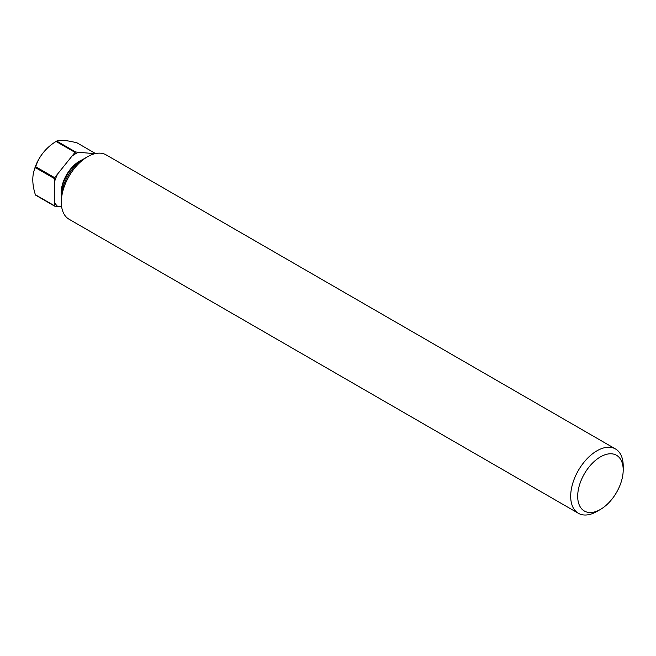 <?xml version="1.0" encoding="UTF-8"?>
<svg xmlns="http://www.w3.org/2000/svg" width="656" height="656" viewBox="0 0 656 656"><rect width="100%" height="100%" fill="white"/><g stroke="black" fill="none" stroke-linecap="round" stroke-linejoin="round"><path stroke-width="0.98" d="M600.445 456.871A32.185 18.581 120 0 0 577.69 496.289A32.185 18.581 120 0 0 600.445 509.425L596.944 511.442A37.13 21.435 -60 0 1 578.379 513.287A37.13 21.435 -60 0 1 572.688 483.529A37.13 21.435 -60 0 1 596.944 450.811A37.13 21.435 -60 0 1 615.508 448.966A37.13 21.435 -60 0 1 623.2 465.965L623.2 470.008A32.185 18.581 120 0 0 600.445 456.871M615.508 448.966L106.141 154.89A37.13 21.435 120 0 0 87.576 156.727L84.075 158.744A32.185 18.581 120 0 0 61.32 198.161L61.32 202.204A37.13 21.435 120 0 0 69.003 219.202L578.379 513.287M84.075 158.744L87.576 156.727A37.13 21.435 120 0 0 61.32 202.204M35.383 167.6A39.606 22.87 -120 0 0 33.513 172.831A39.606 22.87 -120 0 0 32.8 179.678A39.606 22.87 -120 0 0 35.383 194.734L54.317 205.664L54.317 178.53L35.383 167.6A34.038 19.655 120 0 1 35.711 166.755L54.645 177.686L74.997 152.372L56.063 141.442A39.606 31.234 -35.1 0 0 45.19 150.404A39.606 31.234 -35.1 0 0 35.711 166.755M95.555 153.553L77.072 142.877A39.606 8.372 21.2 0 0 56.719 141.065A34.038 19.655 120 0 0 56.391 141.245A34.038 19.655 120 0 0 56.063 141.442M56.719 141.065L75.645 151.995L94.866 153.709M75.645 151.995A34.038 19.655 120 0 0 75.317 152.176A34.038 19.655 120 0 0 74.997 152.372M54.645 177.686A34.038 19.655 120 0 0 54.317 178.53M54.317 205.664A34.038 19.655 120 0 0 54.645 206.132L35.711 195.201A34.038 19.655 120 0 1 35.383 194.734M61.656 206.845L54.645 206.132M596.944 511.442L600.445 509.425A32.185 18.581 120 0 0 623.2 470.008M78.646 152.258A31.931 18.434 120 0 0 75.317 153.898A31.931 18.434 120 0 0 71.996 156.103M93.562 154.07A31.931 18.434 120 0 0 92.996 153.545M82.443 159.752A25.994 15.006 120 0 0 79.524 161.171A25.994 15.006 120 0 0 61.377 196.242M80.991 160.769A25.994 15.006 120 0 0 79.868 161.376A25.994 15.006 120 0 0 61.525 194.488M57.638 173.955A31.931 18.434 120 0 0 54.317 182.532M54.317 201.663A31.931 18.434 120 0 0 57.638 206.394M45.19 150.404A49.512 49.512 0 0 0 33.513 172.831"/></g></svg>
